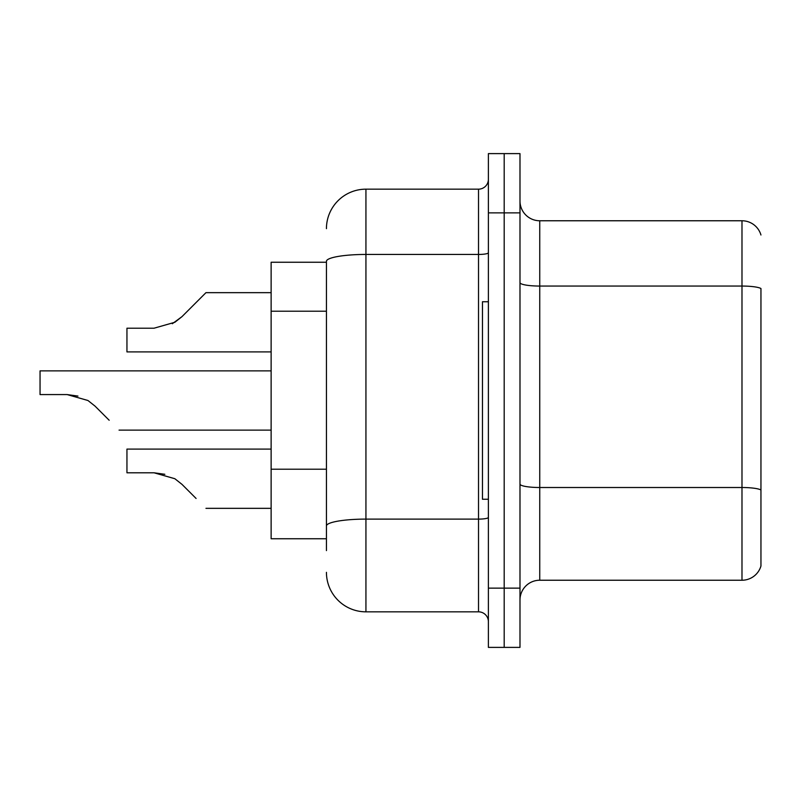 <?xml version="1.0" encoding="UTF-8"?>
<svg xmlns="http://www.w3.org/2000/svg" width="801" height="801" viewBox="0 0 801 801"><rect width="100%" height="100%" fill="white"/><g stroke="black" fill="none" stroke-linecap="round" stroke-linejoin="round"><path stroke-width="1.2" d="M326.438 262.247L271.128 262.247L271.128 538.753L326.438 538.753M519.989 599.979A19.755 19.755 0 0 1 539.744 580.234L741.986 580.234L741.986 220.766L539.744 220.766A19.755 19.755 0 0 1 519.989 201.021A19.755 19.755 0 0 0 539.744 220.766L539.744 580.234M504.189 588.134L504.189 647.388L519.989 647.388L519.989 588.134L504.189 588.134L504.189 647.388L488.39 647.388L488.39 588.134L504.189 588.134L504.189 212.866L504.189 588.134M488.39 588.134L488.39 153.612L504.189 153.612L504.189 212.866L504.189 153.612L519.989 153.612L519.989 588.134M519.989 282.623A19.755 3.434 0 0 0 539.744 286.057L741.986 286.057A19.755 3.434 180 0 1 760.95 288.52L760.95 566.007A19.755 19.755 0 0 1 741.986 580.234M760.95 234.993A19.755 19.755 0 0 0 741.986 220.766A19.755 19.755 0 0 1 760.95 234.993M760.95 566.007L760.95 490.252M760.95 288.801L760.95 489.982A19.755 3.434 180 0 0 741.986 487.509L539.744 487.509A19.755 3.434 0 0 1 519.989 484.084M326.438 550.607L326.438 261.306A39.499 6.859 180 0 1 365.937 254.448L478.517 254.448L478.517 189.166A9.872 9.872 0 0 0 488.39 179.294M326.438 228.665A39.499 39.499 0 0 1 365.937 189.166L365.937 611.834L478.517 611.834L478.517 254.448A9.872 1.712 0 0 0 488.39 252.736M365.937 189.166L478.517 189.166M488.39 621.706A9.872 9.872 0 0 0 478.517 611.834M365.937 611.834A39.499 39.499 0 0 1 326.438 572.335M271.128 449.091L126.948 449.091L126.948 472.79L154.042 472.79L164.846 474.292L154.042 472.79L126.948 472.79L154.042 472.79L164.846 474.292L154.042 472.79L126.948 472.79L154.042 472.79L164.846 474.292L154.042 472.79L126.948 472.79L154.042 472.79L164.846 474.292L154.042 472.79L126.948 472.79L154.042 472.79L164.846 474.292L154.042 472.79L126.948 472.79L154.042 472.79L164.846 474.292L154.042 472.79L126.948 472.79L154.042 472.79L164.846 474.292L154.042 472.79L126.948 472.79L154.042 472.79L164.846 474.292L154.042 472.79L126.948 472.79L154.042 472.79L164.846 474.292L154.042 472.79L126.948 472.79L154.042 472.79L164.846 474.292L154.042 472.79L126.948 472.79L154.042 472.79L174.848 478.718L181.977 484.355L196.085 498.462M174.848 478.718L181.977 484.355M77.947 396.084L67.144 394.573L87.95 400.5L95.069 406.147L109.176 420.255M87.95 400.5L95.069 406.147M172.315 323.734L181.977 316.645L205.957 292.665L181.977 316.645L205.957 292.665L181.977 316.645L205.957 292.665L181.977 316.645L205.957 292.665L181.977 316.645L205.957 292.665L181.977 316.645L205.957 292.665L181.977 316.645L205.957 292.665L181.977 316.645L205.957 292.665L181.977 316.645L205.957 292.665L181.977 316.645L205.957 292.665L181.977 316.645L205.957 292.665L181.977 316.645L205.957 292.665L181.977 316.645L205.957 292.665L181.977 316.645L205.957 292.665L181.977 316.645L205.957 292.665L181.977 316.645L205.957 292.665L181.977 316.645L205.957 292.665L181.977 316.645L205.957 292.665L181.977 316.645L205.957 292.665L181.977 316.645L174.848 322.282L181.977 316.645L174.848 322.282L154.042 328.21L126.948 328.21L126.948 351.909L271.128 351.909M154.042 328.21L174.848 322.282L154.042 328.21L174.848 322.282L181.977 316.645L174.848 322.282L154.042 328.21L174.848 322.282L181.977 316.645L174.848 322.282L154.042 328.21L174.848 322.282L181.977 316.645L174.848 322.282L154.042 328.21L174.848 322.282L181.977 316.645L174.848 322.282L154.042 328.21L174.848 322.282L181.977 316.645L174.848 322.282L154.042 328.21L174.848 322.282L181.977 316.645L174.848 322.282L154.042 328.21L174.848 322.282L181.977 316.645L174.848 322.282L154.042 328.21L174.848 322.282L181.977 316.645L174.848 322.282L154.042 328.21L174.848 322.282L181.977 316.645L205.957 292.665L271.128 292.665M488.39 301.747L482.462 301.747L482.462 499.253L488.39 499.253M164.846 474.292L154.042 472.79M67.144 394.573L40.05 394.573L40.05 370.873L271.128 370.873M196.085 302.538L205.957 292.665M326.438 311.209L271.128 311.209M326.438 469.216L271.128 469.216M519.989 212.866L488.39 212.866M488.39 517.396A9.872 1.712 0 0 1 478.517 519.108L365.937 519.108A39.499 6.859 180 0 0 326.438 525.967M205.957 508.335L271.128 508.335M119.049 430.127L271.128 430.127"/></g></svg>
